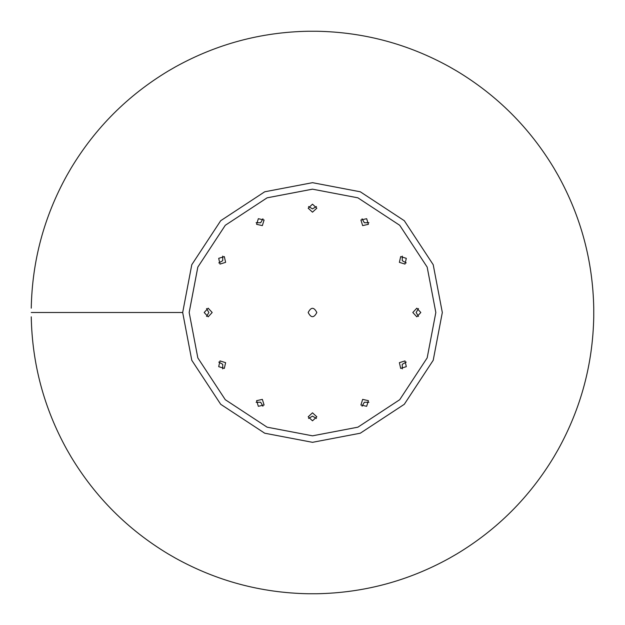 <?xml version="1.0" encoding="UTF-8"?>
<svg xmlns="http://www.w3.org/2000/svg" width="625" height="625" viewBox="0 0 625 625"><rect width="100%" height="100%" fill="white"/><g stroke="black" fill="none" stroke-linecap="round" stroke-linejoin="round"><path stroke-width="0.94" d="M442.32 312.5L433.211 264.711L404.297 220.703L360.289 191.789L312.5 182.68L264.711 191.789L220.703 220.703L191.789 264.711L182.68 312.5L191.789 360.289L220.703 404.297L264.711 433.211L312.5 442.32L360.289 433.211L404.297 404.297L433.211 360.289L442.32 312.5M312.5 189.156L267.102 197.82L225.289 225.289L197.82 267.102L189.156 312.5M435.828 312.5L427.172 357.898L399.711 399.711L357.898 427.172L312.5 435.828L267.102 427.172L225.289 399.711L197.828 357.898L189.172 312.5L197.828 267.102L225.289 225.289L267.102 197.828L312.5 189.172L357.898 197.828L399.711 225.289L427.172 267.102L435.828 312.5M31.25 316.828C32.156 363.938 43.992 408.117 66.766 449.375L71.094 456.875C95.438 497.219 127.781 529.562 168.125 553.906L175.625 558.234C216.883 581.008 261.062 592.844 308.172 593.75L316.828 593.75C363.938 592.844 408.117 581.008 449.375 558.234L456.875 553.906C497.219 529.562 529.562 497.219 553.906 456.875L558.234 449.375C581.008 408.117 592.844 363.938 593.75 316.828M68.93 171.875C76.258 159.188 61.609 184.562 68.93 171.875M406.305 366.656L400.68 368.406L399.383 362.656L405.008 360.914L406.305 366.656M406.242 362.078L402.25 364.312L402.305 368.898M225.617 262.344L219.992 264.086L218.695 258.344L224.32 256.594L225.617 262.344M218.758 262.922L222.75 260.688L222.695 256.102M171.875 68.93C184.562 61.609 159.188 76.258 171.875 68.93M366.656 406.305L360.914 405.008L362.656 399.383L368.406 400.68L366.656 406.305M368.898 402.305L364.312 402.25L362.078 406.242M262.344 225.617L256.594 224.32L258.344 218.695L264.086 219.992L262.344 225.617M256.102 222.695L260.688 222.75L262.922 218.758M312.5 31.25C327.148 31.25 297.852 31.25 312.5 31.25M312.5 420.812L308.172 416.82L312.5 412.82L316.828 416.82L312.5 420.812M316.438 418.477L312.5 416.133L308.562 418.477M312.5 212.18L308.172 208.18L312.5 204.188L316.828 208.18L312.5 212.18M308.562 206.523L312.5 208.867L316.438 206.523M453.125 68.93C465.812 76.258 440.438 61.609 453.125 68.93M258.344 406.305L256.594 400.68L262.344 399.383L264.086 405.008L258.344 406.305M262.922 406.242L260.688 402.25L256.102 402.305M362.656 225.617L360.914 219.992L366.656 218.695L368.406 224.32L362.656 225.617M362.078 218.758L364.312 222.75L368.898 222.695M556.07 171.875C563.391 184.562 548.742 159.188 556.07 171.875M218.695 366.656L219.992 360.914L225.617 362.656L224.32 368.406L218.695 366.656M222.695 368.898L222.75 364.312L218.758 362.078M399.383 262.344L400.68 256.594L406.305 258.344L405.008 264.086L399.383 262.344M402.305 256.102L402.25 260.688L406.242 262.922M31.25 312.5C31.25 306.922 31.25 306.922 31.25 312.5C31.25 318.078 31.25 318.078 31.25 312.5L182.68 312.5M593.75 312.5C593.75 327.148 593.75 297.852 593.75 312.5M204.188 312.5L208.18 308.172L212.18 312.5L208.18 316.828L204.188 312.5M206.523 316.438L208.867 312.5L206.523 308.562M412.82 312.5L416.82 308.172L420.812 312.5L416.82 316.828L412.82 312.5M418.477 308.562L416.133 312.5L418.477 316.438M308.172 312.5C311.055 306.922 313.945 306.922 316.828 312.5C313.945 318.078 311.055 318.078 308.172 312.5M31.25 308.172C32.156 261.062 43.992 216.883 66.766 175.625M71.094 168.125C95.438 127.781 127.781 95.438 168.125 71.094M175.625 66.766C216.883 43.992 261.062 32.156 308.172 31.25M316.828 31.25C363.938 32.156 408.117 43.992 449.375 66.766M456.875 71.094C497.219 95.438 529.562 127.781 553.906 168.125M558.234 175.625C581.008 216.883 592.844 261.062 593.75 308.172"/></g></svg>
